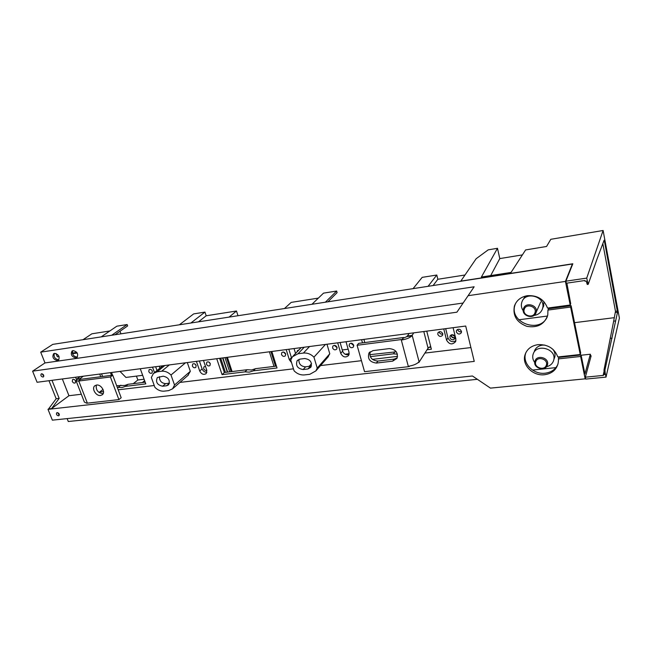 <?xml version="1.0" encoding="UTF-8"?>
<svg xmlns="http://www.w3.org/2000/svg" width="652" height="652" viewBox="0 0 652 652"><rect width="100%" height="100%" fill="white"/><g stroke="black" fill="none" stroke-linecap="round" stroke-linejoin="round"><path stroke-width="0.98" d="M298.942 359.374C298.649 363.922 300.865 366.408 305.601 366.84L311.477 365.976M303.156 369.537C297.459 368.576 295.462 365.617 297.173 360.654L299.985 359.122L304.712 358.535C310.385 359.431 312.414 362.365 310.808 367.337L307.874 368.975L303.156 369.537L305.601 366.84M276.448 366.114L255.502 368.682L251.558 369.977L247.132 369.708L224.361 372.504L219.626 358.323M208.795 362.007L210.319 363.718M199.39 360.98L202.096 368.91C203.098 371.192 204.704 372.308 206.92 372.268M288.82 349.244L291.55 358.029M79.145 377.361L78.916 376.791M151.468 369.88L152.209 370.776M340.108 342.512L342.602 351.167C343.963 354.199 346.122 355.299 349.081 354.46M445.683 328.657L447.973 337.858C449.733 341.558 452.382 342.528 455.911 340.752M334.403 345.356L337.1 347.728M350.915 343.197L353.767 345.593M457.68 329.39L457.737 329.757C458.446 331.485 459.701 332.121 461.51 331.656M439.179 331.762L439.244 332.153C439.904 333.808 441.102 334.452 442.838 334.093M157.018 370.54L155.657 366.717M145.176 382.202L128.077 384.297L124.744 385.454L116.659 385.699M396.31 351.803L369.733 354.688M364.802 342.569L363.914 339.39M430.866 347.198L428.617 347.475M283.498 352.047L285.747 354.264M194.761 363.906L196.13 365.47L195.804 367.394C194.443 368.168 193.285 367.695 192.356 365.976L192.69 364.06C194.06 363.286 195.209 363.767 196.138 365.487M58.672 414.639L59.267 414.191M57.555 412.643L59.356 414.9M590.867 356.848L590.345 354.223L584.925 373.938L581.079 354.965L558.756 357.418L558.193 362.936C556.637 369.676 552.089 373.604 544.55 374.737C533.132 376.253 521.983 365.291 524.852 355.364C526.669 349.342 531.054 345.764 538.014 344.639C547.859 344.305 554.469 348.412 557.835 356.962L580.239 354.501L570.622 307.059L547.941 310.091L547.77 315.071C544.485 324.37 537.517 328.127 526.857 326.334C516.808 322.495 512.643 315.78 514.371 306.179C516.433 300.393 520.769 296.896 527.378 295.69C537.354 295.12 544.07 299.252 547.517 308.078L570.215 305.014L565.431 281.411L572.391 263.995L52.763 344.378L40.701 352.153L474.143 286.79L456.905 312.194L32.6 371.167L37.082 382.276L465.707 326.033L474.248 361.395L48.003 409.35L52.364 420.157L472.447 375.992L490.459 388.119L585.17 378.845L580.639 356.465L581.079 354.965M525.846 352.675L525.479 353.906C522.611 363.808 533.727 374.729 545.105 373.213C551.274 372.39 555.537 369.423 557.9 364.297M580.239 354.501L580.688 353.001L571.111 305.698L548.503 308.738L547.941 310.091M515.61 303.343L515.039 304.859C508.625 322.447 539.88 334.231 547.289 316.782M570.215 305.014L570.704 303.669L566.881 283.139M54.369 353.384C53.48 356.864 54.907 358.999 58.639 359.774L58.892 359.725M72.779 350.654C71.842 354.191 73.277 356.342 77.075 357.117L77.392 357.043M42.062 373.792L43.814 376.196M42.967 377.06C41.084 376.53 40.497 375.503 41.206 373.955L41.655 373.775C43.545 374.297 44.132 375.332 43.423 376.88L42.967 377.06M558.242 358.91L580.639 356.465M468.446 295.641L565.431 281.411M57.221 412.626C59.03 413.123 59.634 414.118 59.014 415.609L58.493 415.821C56.675 415.316 56.08 414.322 56.708 412.838L57.221 412.626M572.505 264.582L572.391 263.995M474.143 286.79L456.905 312.194M462.798 303.074L44.988 362.936L32.6 371.167M44.988 362.936L40.701 352.153M62.347 378.967L68.949 395.723L51.589 408.592L48.574 408.934L56.178 398.747L48.99 380.719M48.574 408.934L48.003 409.35M477.378 379.309L68.281 421.51L67.132 418.6M585.17 378.845L585.455 377.801M570.622 307.059L571.111 305.698M581.136 355.234L590.345 354.223M57.433 360.58C53.252 359.439 51.981 357.149 53.635 353.718L54.589 353.343C58.77 354.468 60.049 356.75 58.427 360.189L57.433 360.58M75.893 357.932C71.655 356.799 70.375 354.492 72.046 351.004L73.065 350.597C77.295 351.705 78.59 354.012 76.944 357.508L75.893 357.932M470.915 347.565L425.128 353.05M397.598 356.351L372.39 359.374M361.444 360.686L320.531 365.585M293.465 368.828L179.895 382.431M154.247 385.511L118.208 389.823M103.538 391.583L99.609 392.056M81.329 394.248L68.949 395.723M294.044 348.559L295.552 353.482M291.55 362.618L289.341 359.79L286.195 349.586M297.027 351.933L297.434 350.629L298.901 349.977M271.843 351.469L277.027 367.964L253.318 370.841L249.357 372.137L244.916 371.86L222.063 374.639L216.725 358.706M203.489 360.442L206.774 370.124L206.195 373.596C203.636 375.104 201.476 374.24 199.716 371.012L196.415 361.371M210.303 363.661L209.977 365.56C208.583 366.383 207.409 365.911 206.456 364.158L206.79 362.243C208.184 361.436 209.357 361.909 210.303 363.661M326.978 344.24L329.773 353.783L327.54 357.573M187.303 362.569L190.327 371.314L187.874 375.487M442.773 333.718L442.635 335.218C440.825 337.043 439.212 336.758 437.794 334.362L437.94 332.838C439.75 331.037 441.363 331.33 442.773 333.718M461.453 331.314L461.339 332.74C459.513 334.688 457.859 334.427 456.376 331.966L456.498 330.515C458.332 328.6 459.986 328.861 461.453 331.314M353.694 345.193L353.441 346.945C351.77 348.282 350.344 347.891 349.162 345.78L349.415 344.003C351.094 342.683 352.512 343.082 353.694 345.193M337.027 347.345L336.758 349.122C335.12 350.385 333.726 349.985 332.577 347.915L332.846 346.114C334.492 344.867 335.886 345.275 337.027 347.345M453.091 327.687L455.862 338.934L455.658 341.558C452.317 345.087 449.285 344.598 446.563 340.099L443.767 328.91M346.008 341.738L349.04 352.308L348.592 355.519C345.544 357.956 342.919 357.239 340.735 353.351L337.695 342.83M152.364 371.127L152.038 373.025C150.751 373.702 149.667 373.221 148.778 371.583L149.104 369.676C150.392 369.008 151.476 369.488 152.364 371.127M75.575 381.012L75.273 382.887C74.124 383.409 73.138 382.928 72.315 381.436L72.625 379.554C73.774 379.032 74.76 379.521 75.575 381.012M159.235 366.253L159.927 368.176M154.5 372.594L152.535 367.125M76.577 379.823L75.567 377.231M140.278 368.739L145.795 383.898L125.477 386.367L122.136 387.524L117.287 387.361M426.75 331.143L431.379 349.219L427.329 349.708M362.496 342.862L361.607 339.692M397.435 354.175L393.425 353.824L370.279 356.636M285.674 353.954L285.372 355.813C283.832 356.864 282.528 356.424 281.477 354.492L281.786 352.626C283.327 351.583 284.622 352.023 285.674 353.954M51.989 380.32L59.169 398.388L51.589 408.592M56.178 398.747L59.169 398.388M224.361 372.504L222.063 374.639M247.132 369.708L244.916 371.86M253.318 370.841L255.502 368.682M328.461 356.522L315.886 370.89L309.83 374.297L304.46 374.916C300.596 375.226 297.141 373.865 294.085 370.825L290.759 360.051L292.381 356.791L298.005 353.759L303.4 353.066C307.312 352.708 310.833 354.069 313.954 357.157L325.495 344.427M329.773 353.783L317.222 368.087L313.954 357.157M315.886 370.89L317.222 368.087M188.395 375.03L172.593 388.796L168.624 390.63L164.068 391.151C160.783 391.404 157.727 390.132 154.907 387.337L151.345 377.475L153.464 373.425L157.132 371.795L161.704 371.208C165.029 370.906 168.126 372.178 170.995 375.022L174.532 385.014L190.327 371.314M172.593 388.796L174.532 385.014M166.594 385.756L162.593 386.228C157.173 384.965 155.429 382.064 157.344 377.524L163.187 376.196C168.599 377.418 170.376 380.312 168.509 384.876L166.594 385.756L169.406 383.343M170.995 375.022L185.494 362.805M169.447 383.197L165.624 383.653C161.468 383.189 159.406 380.858 159.447 376.669M125.477 386.367L128.077 384.297M120.889 385.177L118.273 387.239M395.063 351.583L393.425 353.824M96.341 385.079C95.673 389.937 97.849 392.806 102.886 393.669L103.179 393.621M100.555 395.487C95.974 396.294 91.28 388.347 94.833 385.764L96.561 385.047C101.125 384.199 105.844 392.129 102.348 394.721L100.555 395.487M112.723 375.193L80.612 379.317L78.175 381.094L110.4 376.97L112.723 375.193L121.174 397.744L118.9 399.586L110.4 376.97M78.175 381.094L76.088 380.768L77.091 379.342L80.302 378.926L80.114 379.505M118.9 399.586L86.765 403.221L84.369 402.064L76.203 381.07M77.091 379.342L80.163 378.551L83.317 376.212M80.163 376.628L76.952 378.967M99.039 392.496L103.008 389.423M372.936 350.629L389.285 348.6C395.764 349.325 398.315 352.593 396.962 358.396L392.683 361.143L376.383 363.058C369.831 362.202 367.361 358.869 368.967 353.058L372.936 350.629M402.26 339.912L402.137 339.456L357.084 345.267L358.665 343.359L403.572 337.508L402.26 339.912C406.685 339.056 409.896 337.72 411.893 335.902L407.166 336.513L409.04 333.465M370.157 351.754C369.211 357.345 371.787 360.45 377.883 361.069L394.118 359.146L397.239 357.809M409.7 366.033L408.405 366.693L364.549 371.673L357.084 345.267M409.342 366.563L409.228 366.114C413.621 365.307 416.791 363.955 418.739 362.056L418.201 362.577M411.893 335.902L413.678 332.862M430.687 346.514L428.397 347.638L418.853 362.504M407.166 336.513L403.694 337.956M411.771 335.446L407.044 336.057M403.572 337.508L402.137 339.456M450.988 335.03C451.184 336.954 452.309 337.94 454.362 337.972L455.349 337.646M459.693 329.39L460.565 329.904M451.958 334.712C454.493 334.916 455.561 336.171 455.153 338.461L453.221 339.831C450.671 339.619 449.611 338.355 450.043 336.057L451.958 334.712M562.016 356.505L562.13 357.043M555.92 367.622L532.537 370.075M560.899 356.628L561.013 357.166M293.237 355.886L293.97 355.128M205.51 366.408L205.893 367.524M206.855 370.393L206.317 370.556C203.946 370.059 203.179 368.804 204.003 366.791L205.51 366.391M547.533 316.033L518.813 319.79M550.622 307.654L550.785 308.437M551.918 308.282L551.755 307.508M543.882 301.591L543.564 306.367M523.132 299.594L525.3 296.114M533.98 315.438C538.128 314.818 540.932 312.707 542.391 309.097L542.66 308.168C545.944 296.497 525.096 290.678 521.828 302.251L521.722 302.577C520.932 305.486 521.453 308.249 523.287 310.849M534.404 351.061C535.757 347.712 538.422 345.731 542.407 345.12L544.86 345.095M552.814 349.227C554.624 351.501 555.325 353.963 554.901 356.603L554.004 359.138M546.441 366.742C549.889 365.935 552.22 364.036 553.442 361.045L553.833 359.627C556.343 348.641 536.368 343.319 533.197 354.028L532.928 354.933C532.374 357.614 532.977 360.14 534.754 362.512M535.048 360.931L534.868 361.542C533.059 368.176 545.251 371.795 547.338 365.218L547.558 364.419C549.147 357.769 537.003 354.419 535.048 360.931M546.303 365.283C548.715 359.48 537.639 355.65 535.789 361.615C533.426 367.378 544.387 371.224 546.303 365.283M523.548 308.559L523.458 308.828C521.119 315.878 533.866 319.871 536.034 312.732L536.18 312.243C538.259 305.177 525.569 301.509 523.548 308.559M534.966 312.764C537.387 306.66 526.131 302.919 524.289 309.195C521.934 315.258 533.067 319.015 534.966 312.764M455.324 337.206L454.273 337.622C452.366 337.549 451.412 336.628 451.396 334.843M451.983 334.712L455.177 336.628M112.551 375.218L111.533 372.512M111.476 375.356L110.457 372.651M225.437 372.365L220.71 358.184M222.617 357.932L227.344 372.137M198.477 321.835L206.195 315.78L204.964 312.096L193.677 313.897L179.365 324.794M237.996 315.723L236.48 311.012L206.195 315.78M236.48 311.012L229.088 317.1M72.494 353.718L77.213 353.025M109.862 330.963L91.859 333.808L83.04 339.692M142.332 382.553L144.622 380.686M136.423 376.106L137.849 379.994L144.084 379.211M120.001 331.265L120.938 333.832M133.277 383.661L137.849 379.994M76.806 352.43L72.331 353.091M56.056 353.506L57.343 356.799L59.063 356.546M190.873 323.009L204.964 312.096M101.207 336.88L116.863 326.179L127.14 324.541L127.645 325.943L114.98 334.753M111.647 335.267L127.14 324.541M120.001 371.395L125.934 377.435L142.666 375.316M433.091 285.543L437.842 279.276L436.791 275.03L422.178 277.361L413.083 288.64M464.892 275.014L437.842 279.276M318.355 298.111L291.2 302.389L284.459 308.535M349.203 353.686L345.071 354.199M428.087 286.318L436.791 275.03M311.949 304.28L323.514 293.139L336.644 291.036L337.1 292.642L327.907 301.819M325.389 302.202L336.644 291.036M342.259 349.969L348.152 349.219M590.679 355.902L591.136 355.845L585.333 377.19L603.426 375.397L603.287 374.721L604.551 374.598L604.192 372.781L605.154 372.683L606.018 377.109L619.4 318.119L603.1 230.49L550.801 239.3L546.563 246.472L525.602 249.936L511.054 272.43L481.388 277.035L497.484 248.29L488.209 249.855L476.156 258.714L460.703 281.273M603.866 240.947L604.371 240.857L604.111 240.229L597.053 258.942L588.21 284.313L586.718 278.119L565.887 281.175L572.831 263.767L460.662 281.126M586.718 278.119L603.1 230.49M565.887 281.175L566.303 283.221L584.852 280.523L584.999 281.248L586.287 281.061L587.273 284.394M604.371 240.857L617.525 312.235L604.958 369.945L605.154 372.683M604.958 369.945L603.988 370.043L604.192 372.781M615.561 320.939L613.654 321.175L603.988 370.043M610.516 338.372L612.106 338.184M606.018 377.109L585.716 379.097L585.333 377.19M604.013 371.526L603.287 374.721M613.605 321.412L615.488 311.289L602.872 243.807M614.38 317.663L574.551 322.675M522.391 254.899L499.791 258.583L490.687 275.592M497.484 248.29L499.791 258.583M270.922 351.591L275.519 366.228M271.811 351.477L276.415 366.122M274.003 366.416L269.398 351.795M226.423 357.435L231.142 371.673M227.377 357.304L232.088 371.55M229.7 371.844L224.981 357.622M222.911 357.891L227.638 372.096M310.295 366.277L307.874 368.975M309.056 366.424L311.55 363.653M291.403 357.63L289.341 359.79M202.096 368.91L199.716 371.012M298.005 353.759L304.223 347.223M309.553 346.522L303.4 353.066M169.349 364.924L161.704 371.208M157.132 371.795L164.826 365.519M162.593 386.228L165.624 383.653M447.973 337.858L446.563 340.099M342.602 351.167L340.735 353.351M87.376 403.172L78.786 381.029M80.978 379.301L80.563 378.217M99.732 374.061L100.75 376.742M419.171 362.096L412.097 335.055M401.192 339.594L408.405 366.693M423.792 331.534L428.144 348.47M394.118 359.146L392.683 361.143M376.383 363.058L377.883 361.069M454.688 335.796L454.909 336.693M587.648 282.854L586.661 283.001M615.569 312.487L617.525 312.235M617.444 311.037L615.488 311.289M297.622 360.173L297.173 360.654M524.852 355.364L525.479 353.906M515.039 304.859L514.371 306.179M301.159 347.622L293.278 355.853M162.878 365.772L153.97 373.017M437.94 332.838L438.217 332.414M456.498 330.515L456.783 330.051M101.557 373.816L102.576 376.506M369.619 352.235L368.967 353.058M450.336 335.576L450.043 336.057M542.66 308.168L543.833 305.446M553.833 359.627L554.901 356.603M536.18 312.243L540.704 302.031M588.186 284.313L587.216 284.451"/></g></svg>
